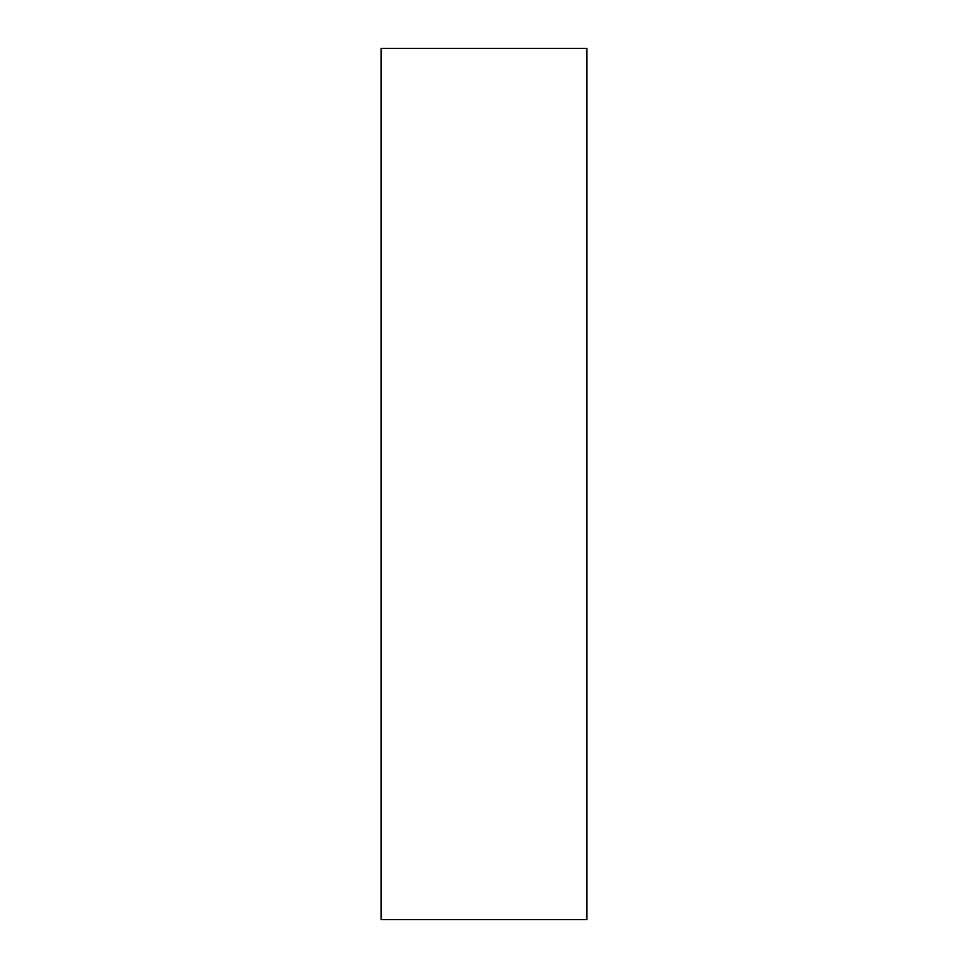 <?xml version="1.0" encoding="UTF-8"?>
<svg xmlns="http://www.w3.org/2000/svg" width="968" height="968" viewBox="0 0 968 968"><rect width="100%" height="100%" fill="white"/><g stroke="black" fill="none" stroke-linecap="round" stroke-linejoin="round"><path stroke-width="1.45" d="M586.898 484L586.898 48.4L381.102 48.4L381.102 919.6L586.898 919.6L586.898 484"/></g></svg>
